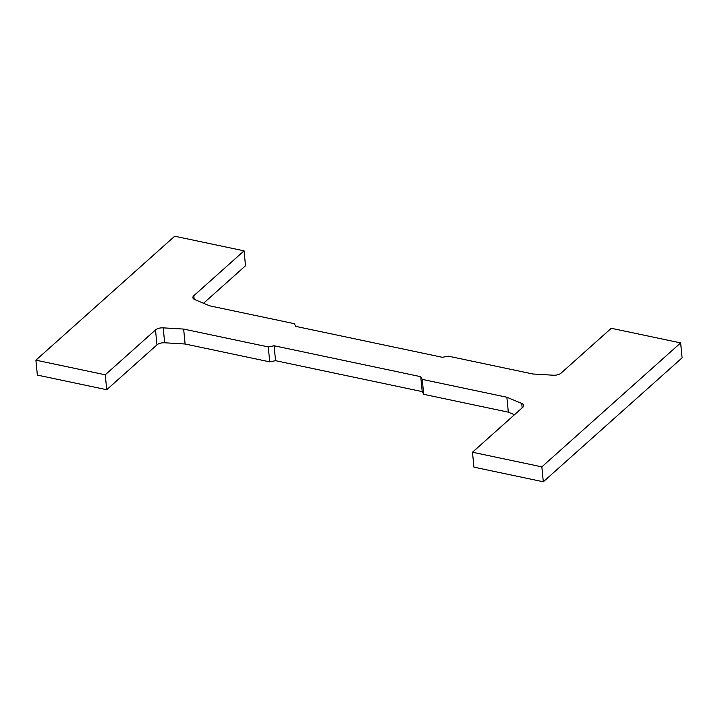 <?xml version="1.0" encoding="UTF-8"?>
<svg xmlns="http://www.w3.org/2000/svg" width="718" height="718" viewBox="0 0 718 718"><rect width="100%" height="100%" fill="white"/><g stroke="black" fill="none" stroke-linecap="round" stroke-linejoin="round"><path stroke-width="1.08" d="M274.096 345.762L268.263 346.92L183.646 329.077L163.201 327.857L164.664 342.782A6.839 3.285 174.4 0 0 156.964 344.855L155.501 329.93L105.268 374.796L35.9 360.167L174.689 236.213L244.057 250.842L193.824 295.708A6.839 3.285 -5.6 0 0 192.882 297.611A6.839 3.285 -5.6 0 0 194.82 299.612L209.674 305.832L294.29 323.674L295.789 326.385L442.441 357.313L448.274 356.146L532.891 373.997L553.336 375.218A6.839 3.285 174.4 0 0 561.036 373.145L611.269 328.279L680.637 342.899L541.848 466.862L472.48 452.232L522.713 407.366A6.839 3.285 -5.6 0 0 523.655 405.464A6.839 3.285 -5.6 0 0 521.717 403.453L506.863 397.233L422.247 379.391L420.748 376.681L274.096 345.762L275.559 360.687L422.211 391.615L420.748 376.681M422.211 391.615L423.71 394.326L422.247 379.391M423.71 394.326L508.326 412.168L506.863 397.233M268.263 346.92L269.726 361.854L275.559 360.687M183.646 329.077L185.109 344.003L269.726 361.854M508.326 412.168L514.465 414.735M164.664 342.782L185.109 344.003M155.501 329.93A6.839 3.285 174.4 0 1 163.201 327.857M156.964 344.855L106.731 389.721L105.268 374.796M203.535 303.265L245.52 265.768L244.057 250.842M541.848 466.862L543.311 481.787L682.1 357.833L680.637 342.899M543.311 481.787L473.943 467.158L472.48 452.232M106.731 389.721L37.363 375.101L35.9 360.167M522.148 407.869L521.717 403.453M193.824 295.708L194.174 299.298"/></g></svg>
